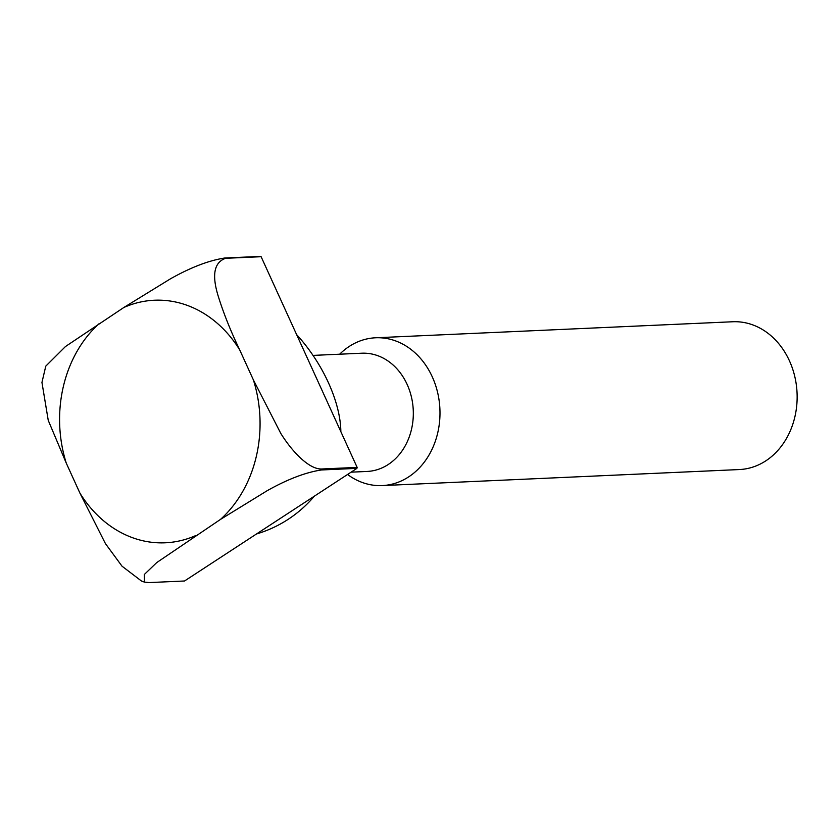 <?xml version="1.0" encoding="UTF-8"?>
<svg xmlns="http://www.w3.org/2000/svg" width="839" height="839" viewBox="0 0 839 839"><rect width="100%" height="100%" fill="white"/><g stroke="black" fill="none" stroke-linecap="round" stroke-linejoin="round"><path stroke-width="1.26" d="M351.101 472.168L367.115 471.445A59.181 48.84 -92.6 0 0 388.237 464.502A59.181 48.84 -92.6 0 0 411.404 396.889A59.181 48.84 -92.6 0 0 361.808 353.209L313.02 355.4M347.556 474.475A73.968 61.048 -92.6 0 0 382.227 485.582A73.968 61.048 -92.6 0 0 408.635 476.898A73.968 61.048 -92.6 0 0 437.591 392.39A73.968 61.048 -92.6 0 0 375.599 337.781A73.968 61.048 -92.6 0 0 349.192 346.465A73.968 61.048 -92.6 0 0 339.669 354.205M382.227 485.582L739.379 469.546A73.968 61.048 -92.6 0 0 765.787 460.863A73.968 61.048 -92.6 0 0 794.743 376.354A73.968 61.048 -92.6 0 0 732.751 321.757L375.599 337.781M296.618 334.604A96.852 49.155 -123.2 0 1 328.416 382.699A96.852 49.155 -123.2 0 1 340.854 431.666M270.714 524.679L184.528 580.997L149.059 582.581L144.434 582.109L144.266 574.537L156.757 562.56L220.416 519.456L267.263 490.647C287.567 479.247 305.627 472.357 321.431 469.966L356.911 468.372L270.714 524.679M261.118 256.713L357.141 467.396L321.662 468.991C308.825 469.462 291.72 451.067 280.782 433.406L253.378 379.889L239.681 349.842C230.673 331.101 223.51 313.178 218.192 296.052C211.659 274.856 214.144 262.271 225.649 258.297L261.118 256.713A169.488 139.882 -92.6 0 0 260.31 256.419L224.842 258.003C209.037 260.405 190.977 267.295 170.674 278.695L123.815 307.504L65.463 346.538L45.778 366.15L41.95 382.427L48.243 420.36L66.271 463.138L79.957 493.185L105.431 543.609L122.022 566.189L141.487 581.039L144.434 582.109M356.911 468.372A169.488 139.882 -92.6 0 0 357.141 467.396M79.957 493.185A121.414 100.198 -92.6 0 0 195.823 535.523M220.416 519.456A121.414 100.198 -92.6 0 0 253.378 379.889M239.681 349.842A121.414 100.198 -92.6 0 0 123.815 307.504M99.233 323.571A121.414 100.198 -92.6 0 0 66.271 463.138M321.431 469.966A169.488 139.882 -92.6 0 0 321.662 468.991M225.649 258.297A169.488 139.882 -92.6 0 0 224.842 258.003M256.472 533.982A120.208 120.208 0 0 0 314.31 496.195"/></g></svg>
